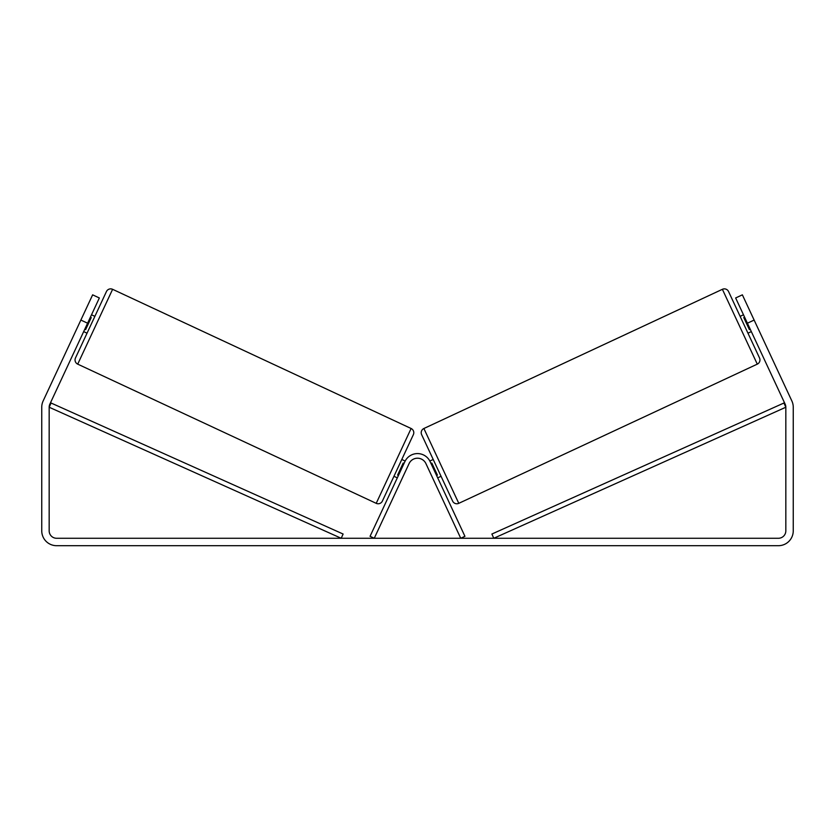 <?xml version="1.0" encoding="UTF-8"?>
<svg xmlns="http://www.w3.org/2000/svg" width="835" height="835" viewBox="0 0 835 835"><rect width="100%" height="100%" fill="white"/><g stroke="black" fill="none" stroke-linecap="round" stroke-linejoin="round"><path stroke-width="1.25" d="M370.062 536.31L404.892 461.609A13.913 13.913 0 0 1 430.108 461.609L464.938 536.31L460.743 538.272L425.913 463.571A9.279 9.279 0 0 0 409.087 463.571L374.257 538.272L370.062 536.31M112.61 289.307A4.634 4.634 0 0 0 106.442 291.551L75.474 357.985A4.634 4.634 0 0 0 77.718 364.143L376.22 503.338A4.634 4.634 0 0 0 382.378 501.094L413.356 434.67A4.634 4.634 0 0 0 411.112 428.501L112.61 289.307L77.718 364.143M94.877 316.361L91.516 314.785M90.399 317.196L91.234 317.582L85.64 329.595L84.794 329.199M87.038 333.175L83.677 331.61M405.163 461.045L401.792 459.469M397.314 477.86L393.953 476.294M398.431 475.459L397.596 475.063L403.19 463.049L404.036 463.446M87.591 323.197L80.87 320.066L92.633 294.839L99.355 297.97L49.87 404.109A7.421 7.421 0 0 0 49.171 407.24L49.171 530.851A7.421 7.421 0 0 0 56.592 538.272L778.408 538.272A7.421 7.421 0 0 0 785.829 530.851L785.829 407.24A7.421 7.421 0 0 0 785.13 404.109L735.645 297.97L742.367 294.839L754.13 320.066L747.409 323.197M80.87 320.066L43.138 400.967A14.842 14.842 0 0 0 41.75 407.24L41.75 530.851A14.842 14.842 0 0 0 56.592 545.693L778.408 545.693A14.842 14.842 0 0 0 793.25 530.851L793.25 407.24A14.842 14.842 0 0 0 791.862 400.967L754.13 320.066M722.39 289.307A4.634 4.634 0 0 1 728.558 291.551L759.526 357.985A4.634 4.634 0 0 1 757.282 364.143L458.78 503.338A4.634 4.634 0 0 1 452.622 501.094L421.644 434.67A4.634 4.634 0 0 1 423.888 428.501L722.39 289.307L757.282 364.143M740.123 316.361L743.484 314.785M747.962 333.175L751.323 331.61M744.601 317.196L743.766 317.582L749.36 329.595L750.206 329.199M429.837 461.045L433.208 459.469M437.686 477.86L441.047 476.294M436.569 475.459L437.404 475.063L431.81 463.049L430.964 463.446M49.171 407.24L341.212 538.272L343.112 534.035L51.071 403.013L49.171 407.24M785.829 407.24L493.788 538.272L491.888 534.035L783.929 403.013L785.829 407.24M376.22 503.338L411.112 428.501M458.78 503.338L423.888 428.501"/></g></svg>
